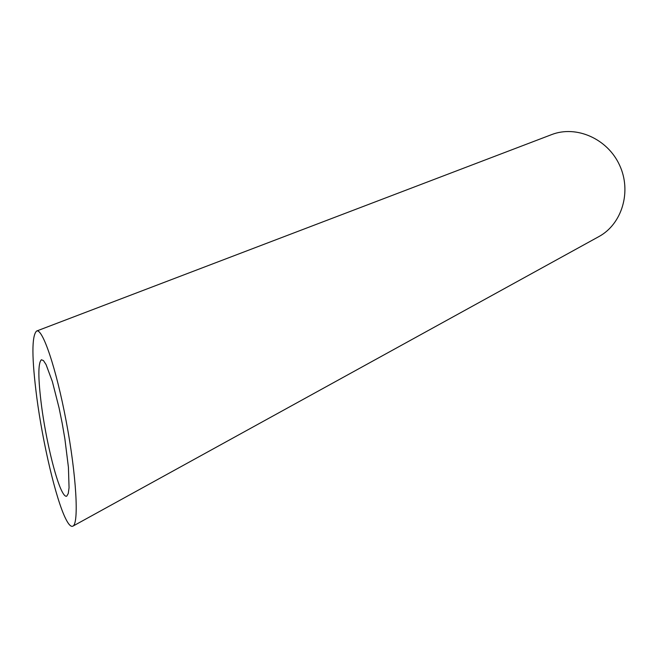 <?xml version="1.0" encoding="UTF-8"?>
<svg xmlns="http://www.w3.org/2000/svg" width="658" height="658" viewBox="0 0 658 658"><rect width="100%" height="100%" fill="white"/><g stroke="black" fill="none" stroke-linecap="round" stroke-linejoin="round"><path stroke-width="0.99" d="M41.577 406.216C45.83 438.606 55.165 478.251 61.967 491.353C63.892 495.137 65.487 496.732 66.754 496.14L68.251 493.541L69.057 487.701L68.424 467.295L64.862 438.763L62.189 423.267L59.105 408.059L52.377 381.624L46.085 364.614L43.477 360.6L41.388 359.753C37.967 363.06 38.032 378.547 41.577 406.216M36.577 331.048L551.585 134.627C576.219 124.979 607.482 138.682 619.54 165.092C631.886 191.363 622.114 224.074 598.829 236.617L72.882 526.153C79.141 523.743 76.377 474.953 66.219 421.4C56.144 367.838 42.425 327.898 36.577 331.048C31.625 335.925 31.716 358.166 36.832 397.786C42.803 443.023 55.741 498.641 65.578 518.512C68.522 524.533 70.957 527.074 72.882 526.153"/></g></svg>
